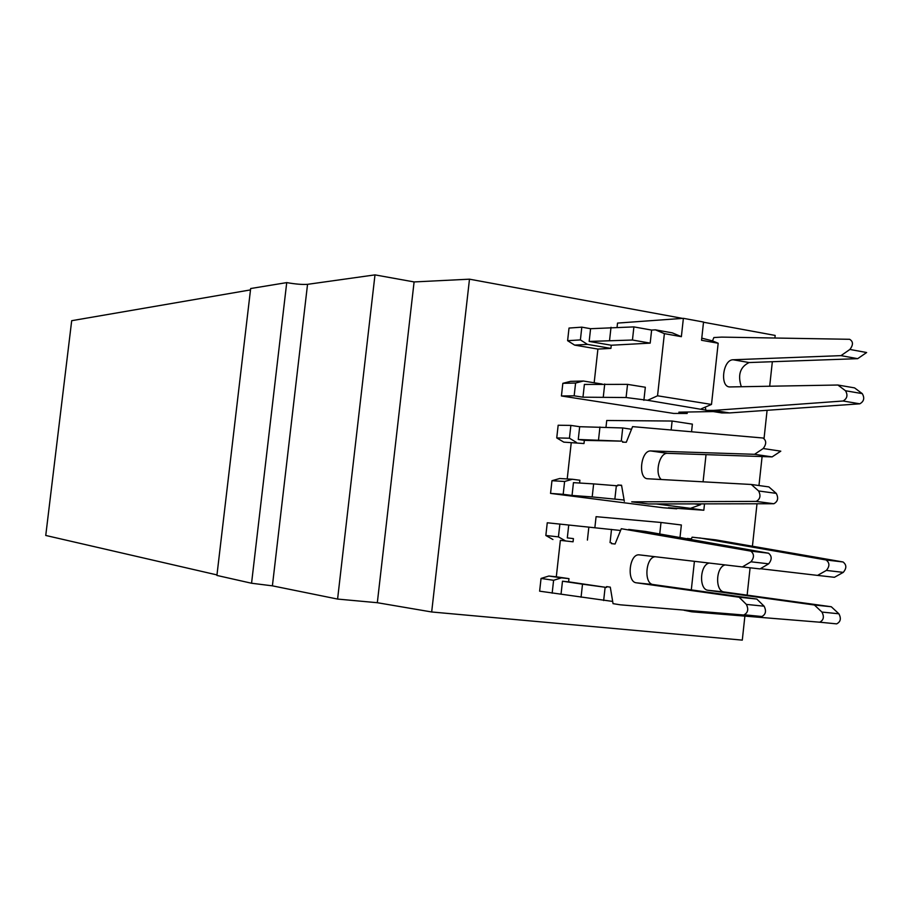 <?xml version="1.0" encoding="UTF-8"?>
<svg xmlns="http://www.w3.org/2000/svg" width="915" height="915" viewBox="0 0 915 915"><rect width="100%" height="100%" fill="white"/><g stroke="black" fill="none" stroke-linecap="round" stroke-linejoin="round"><path stroke-width="1.37" d="M602.127 384.048L583.381 381.029L570.583 381.349L562.839 383.328L561.433 395.978L574.163 395.818L582.969 397.19L626.089 397.522L647.626 400.301L705.865 410.126M561.433 395.978L673.657 413.431L687.176 413.466L687.314 412.185M713.22 411.567L678.884 412.173L687.176 413.466M647.626 400.301L657.542 395.795L711.504 404.43L701.336 408.799M251.556 583.244L286.727 282.609L250.653 288.534L216.912 575.432L251.556 583.244L272.396 585.84L337.589 599.073L377.323 602.711L431.674 611.975L742.294 640.123L744.856 616.378M643.886 400.335L645.327 387.251L627.541 384.369L584.388 384.437L582.969 397.19M603.282 396.961L604.724 383.991M627.541 384.369L626.089 397.522M216.969 574.917L45.75 535.458L71.69 320.696L250.493 289.906M701.771 338.138L712.488 340.895L713.872 337.543L721.615 337.109L849.635 339.293C853.295 341.478 853.375 344.863 849.898 349.45L840.999 355.638L857.675 358.669L866.631 352.527L849.898 349.45M650.188 343.125L651.629 330.075L633.901 326.895L590.587 328.702L589.168 341.432L632.448 340.025L650.188 343.125L611.266 345.241L610.911 348.398L597.907 349.072L594.167 382.767M589.168 341.432L611.266 345.241M633.901 326.895L632.448 340.025M705.271 407.106L705.923 410.412L721.752 412.917L729.507 412.928L713.631 410.412L843.058 400.999C847.21 398.597 848.022 395.177 845.506 390.751L837.865 385.021L854.564 387.891L862.262 393.622C864.801 398.025 863.989 401.422 859.814 403.812L729.507 412.928M657.542 395.795L664.382 333.632L655.38 329.835L651.629 330.075M590.587 328.702L581.814 327.158L569.016 328.062L567.609 340.689L574.62 345.104L587.464 344.383L610.911 348.398M574.62 345.104L597.907 349.072M609.573 340.243L611.014 327.284M567.609 340.689L580.396 339.911L581.814 327.158M580.396 339.911L587.464 344.383M583.381 381.029L575.592 383.03L562.839 383.328M655.38 329.835L672.296 332.854L681.366 336.674L683.379 318.329L617.534 323.087L617.076 327.181M741.322 386.736C737.513 375.013 740.098 366.949 749.099 362.546L857.675 358.669M837.865 385.021L730.193 386.931C719.567 387.72 722.644 359.538 733.155 359.767L840.999 355.638M574.163 395.818L575.592 383.03M703.509 322.24L775.177 335.428L774.891 338.024M772.34 361.711L769.687 386.233M767.09 410.297L764.059 438.399M762.104 456.551L758.97 485.533M757.002 503.765L752.427 546.232M750.094 567.803L747.143 595.15M712.488 340.895L718.172 343.239L701.542 340.277L703.532 322.034L683.379 318.329M718.172 343.239L711.504 404.43M681.366 336.674L664.382 333.632M705.923 410.412L713.631 410.412M704.516 503.868L703.818 510.238L668.419 507.745L676.745 508.809L663.306 507.768L550.544 493.402L563.183 494.317L564.612 481.484L551.962 480.707L559.74 478.511L572.447 479.266L564.612 481.484M572.035 495.45L592.188 496.925L593.641 483.898L573.453 482.651L572.035 495.45L563.183 494.317M671.187 429.593L672.125 421.037L692.381 424.137L691.58 431.457M605.993 427.248L606.737 420.488L672.125 421.037M570.869 425.406L558.161 425.246L556.743 437.919L569.439 438.216L570.869 425.406L579.687 426.71L578.257 439.486L584.342 440.367L583.987 443.546L563.8 442.139L583.987 443.546M631.51 429.272L622.726 427.957L579.687 426.71M569.439 438.216L576.542 442.483M578.257 439.486L621.274 441.133L584.342 440.367M622.726 427.957L621.274 441.133M598.513 439.989L599.954 426.996M751.295 484.481L768.875 486.906L776.252 493.368L758.604 490.966L751.295 484.481L647.82 478.774C637.755 478.877 640.637 450.489 650.634 450.935L754.555 454.309L763.19 448.533C766.576 444.038 766.518 440.527 763.007 438.01L632.574 426.63L626.295 442.254L622.555 442.162L622.646 441.339M661.282 479.517C654.465 473.764 659.292 452.845 667.344 453.325L772.111 456.894L780.792 451.164L763.19 448.533M776.252 493.368C778.665 498.069 777.864 501.534 773.85 503.742L756.167 501.397L631.716 501.843L648.358 503.971L773.815 503.742M648.358 503.971L631.716 501.843M758.604 490.966C760.994 495.69 760.193 499.167 756.202 501.397L773.85 503.742M567.209 478.957L571.189 443.192M572.447 479.266L579.904 480.249L579.595 483.029M593.641 483.898L617.728 485.831L617.819 485.007L621.548 485.236L624.327 501.294M754.555 454.309L772.111 456.894M617.819 485.007L621.594 485.499M592.188 496.925L624.11 500.025M616.355 485.648L614.891 498.847M563.8 442.139L556.743 437.919M656.307 503.959L690.482 508.34L700.581 504.691L694.348 503.879M706.037 454.641L703.075 481.828M700.673 503.868L700.581 504.691M703.818 510.238L690.482 508.34M725.195 564.91C715.724 566.854 714.855 591.376 724.245 591.982L708.119 590.301L814.396 605.009L821.933 612.066C824.392 616.802 823.649 620.176 819.691 622.2L691.706 611.792L819.497 622.189M724.245 591.982L831.289 606.748L838.883 613.782C841.365 618.494 840.622 621.857 836.642 623.87L836.447 623.858M337.589 599.073L374.99 274.877L414.095 281.934L469.487 279.178L682.567 318.386M286.727 282.609C295.625 284.142 302.568 284.714 307.543 284.336L374.99 274.877M469.487 279.178L431.674 611.975M377.323 602.711L414.095 281.934M552.168 593.183L553.598 580.293L541.051 578.44L539.621 591.17L612.673 601.43M691.111 539.518L692.106 537.185L715.724 539.861L843.024 561.97C846.649 564.761 846.741 568.226 843.275 572.367L826.359 570.422L817.553 575.398L760.411 568.707M551.962 480.707L550.544 493.402M581.059 597.243L582.512 584.17L562.485 581.208L561.055 594.064M620.587 530.483L547.262 522.774L545.843 535.492L558.436 536.876L565.584 540.948L573.065 541.806L560.357 540.365L556.309 576.805L548.863 576.027L541.051 578.44M560.357 540.365L565.584 540.948M545.843 535.492L552.935 539.518M594.864 527.681L596.077 516.678L661.007 522.476L681.366 524.981L679.994 537.551M688.389 539.038L679.994 537.482M691.374 538.912L687.359 538.443M659.738 533.971L661.007 522.476M568.73 525.073L567.311 537.894L573.419 538.603L573.065 541.806M558.436 536.876L559.877 524.021M567.311 537.894L573.419 538.603M611.517 529.396L610.053 542.618M587.407 540.102L588.848 527.063M628.674 529.43L645.338 531.432L768.497 553.198L750.803 551.116L621.308 528.71L615.063 544.013L611.346 543.613L611.437 542.778M768.497 553.198C771.997 556.034 772.066 559.58 768.669 563.823L750.963 561.799L742.397 566.934L760.045 568.913L768.669 563.823M653.207 584.559L636.383 582.809L739.114 597.221L746.365 604.403C748.722 609.23 747.978 612.684 744.124 614.777L761.875 616.516C765.752 614.445 766.495 611.003 764.117 606.199L756.796 599.051L653.207 584.559C643.485 583.884 645.658 556.675 655.414 556.732M761.875 616.516L620.37 604.826L761.68 616.516M636.383 582.809C626.603 582.112 629.074 554.296 638.853 554.822L742.397 566.934M750.803 551.116C754.28 553.964 754.337 557.521 750.963 561.799M556.309 576.805L568.97 578.635L568.615 581.837L606.508 587.441L606.599 586.606L610.294 587.156L613.039 603.648L620.37 604.826M739.114 597.221L756.796 599.051M568.97 578.635L561.467 577.857L553.598 580.293M568.615 581.837L562.485 581.208M548.863 576.027L561.467 577.857M606.508 587.441L582.512 584.17M605.124 587.293L603.66 600.549M817.553 575.398L834.423 577.296L843.275 572.367M694.416 561.307L691.305 589.889M708.119 590.301C698.683 589.683 699.781 564.669 709.297 563.045M699.746 537.94L826.119 559.98C829.722 562.782 829.813 566.271 826.359 570.422M684.043 610.248L691.706 611.792M814.396 605.009L831.289 606.748M862.262 393.622L845.506 390.751M859.814 403.812L843.058 400.999M749.099 362.546L733.155 359.767M667.595 453.337L650.874 450.935M838.883 613.782L821.933 612.066M307.543 284.336L272.396 585.84M764.117 606.199L746.365 604.403M843.024 561.97L826.119 559.98M650.634 450.935L667.344 453.325M819.691 622.2L836.642 623.87M638.853 554.822L647.568 555.805"/></g></svg>
